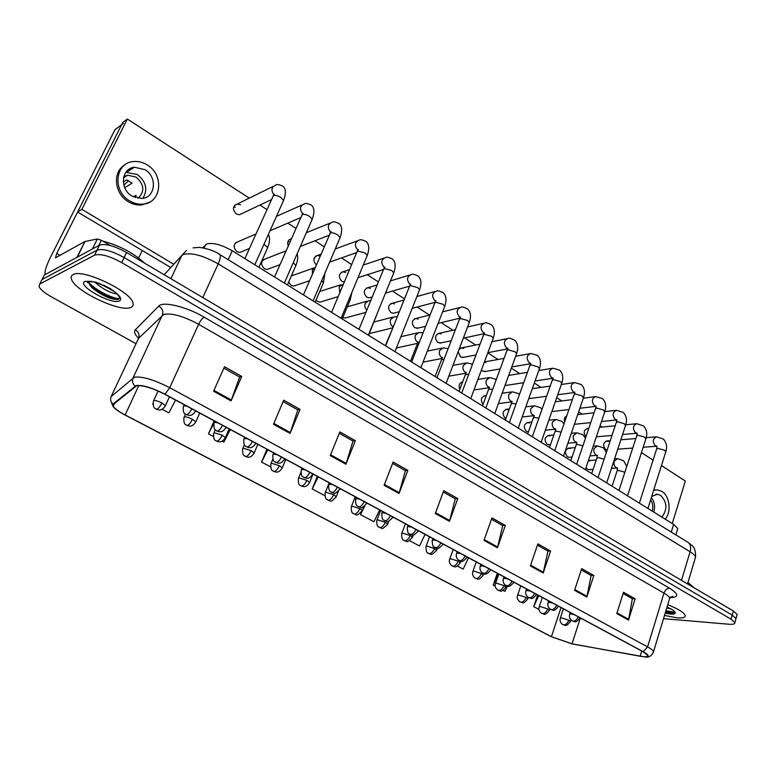 <?xml version="1.0" encoding="UTF-8"?>
<svg xmlns="http://www.w3.org/2000/svg" width="776" height="776" viewBox="0 0 776 776"><rect width="100%" height="100%" fill="white"/><g stroke="black" fill="none" stroke-linecap="round" stroke-linejoin="round"><path stroke-width="1.16" d="M202.711 247.767L206.707 244.013C212.866 242.355 221.373 244.615 232.237 250.774L673.626 524.392L677.788 528.553L677.361 529.94M73.051 274.617C71.256 275.567 70.742 277.1 71.508 279.224C74.933 291.204 120.542 312.738 130.814 307.432C132.977 306.549 133.656 304.958 132.861 302.65C130.242 290.971 82.207 268.312 73.051 274.617C71.256 275.567 70.742 277.1 71.508 279.224C74.933 291.204 120.542 312.738 130.814 307.432C132.977 306.549 133.656 304.958 132.861 302.65C130.242 290.971 82.207 268.312 73.051 274.617M664.489 615.426L677.273 617.861C682.948 618.278 685.577 617.453 685.169 615.378C683.811 612.332 677.991 608.782 667.729 604.747C677.991 608.782 683.811 612.332 685.169 615.378C685.577 617.453 682.948 618.278 677.273 617.861L664.489 615.426M136.644 385.779C142.939 385.139 152.309 387.971 164.774 394.256L642.887 651.636L647.679 655.351C648.076 656.884 645.554 657.185 640.142 656.253L572.019 643.808L551.416 636.698L125.14 414.966C118.631 411.522 114.664 408.583 113.248 406.168L113.403 404.374L136.644 385.779M136.149 385.517L112.927 404.141C111.55 406.09 115.013 409.418 123.326 414.141L551.144 636.669L572.261 643.954L644.972 656.952C649.745 656.855 649.153 655.099 643.197 651.675L164.997 394.208C152.212 387.757 142.6 384.857 136.149 385.517M663.509 618.666L729.207 624.253C733.223 624.554 735.105 623.991 734.843 622.575L735.997 618.511L735.706 619.549L735.997 618.511L732.224 615.096L124.15 257.545C111.86 250.861 102.82 248.398 97.029 250.144L42.04 279.525L41.089 281.407M623.109 593.524L632.372 598.752L628.492 620.063L635.107 598.83L623.506 592.272L616.784 613.603L628.492 620.063M632.149 598.626L635.107 598.83M581.263 569.904L591.128 575.472L586.831 597.083L593.824 575.491L581.68 568.624L574.57 590.323L586.831 597.083M590.914 575.356L593.824 575.491M537.438 545.159L547.963 551.106L543.2 573.018L550.601 551.057L537.884 543.869L530.347 565.937L543.2 573.018M547.759 550.989L550.601 551.057M491.499 519.231L502.732 525.565L497.455 547.798L505.312 525.449L491.965 517.912L483.981 540.358L497.455 547.798M502.528 525.459L505.312 525.449M223.847 368.134L239.619 377.039L231.054 400.872L241.734 376.447L224.487 366.699L213.604 391.24L231.054 400.872M239.474 376.961L241.734 376.447M283.114 401.59L297.819 409.893L290.04 433.396L300.05 409.418L283.706 400.173L273.511 424.278L290.04 433.396M297.664 409.806L300.05 409.418M339.287 433.299L353.012 441.049L345.941 464.232L355.35 440.681L339.849 431.912L330.266 455.59L345.941 464.232M352.837 440.952L355.35 440.681M392.598 463.398L405.431 470.644L399.01 493.497L407.856 470.363L393.131 462.03L384.13 485.291L399.01 493.497M405.247 470.537L407.856 470.363M443.271 492.003L455.269 498.774L449.45 521.317L457.782 498.58L443.775 490.665L435.297 513.508L449.45 521.317M455.085 498.667L457.782 498.58M734.843 622.575L731.05 619.18L121.706 262.589C109.387 255.915 100.337 253.432 94.565 255.149L39.77 284.026L38.994 286.48C40.371 289.477 44.504 292.921 51.381 296.82L136.033 343.69M457.404 566.092L463.165 569.148L468.529 557.779M497.309 573.27L493.187 585.094L495.224 586.171M503.061 590.342L504.943 591.341L507.388 586.074M537.632 594.979L533.713 606.619L538.951 609.403M317.306 476.367L312.195 488.967L324.853 495.689M266.963 449.265L261.56 462.069L270.523 466.832M214.166 420.844L208.443 433.862L213.313 436.442M222.198 441.166L223.886 442.058L230.297 429.526M152.93 403.665L152.979 404.403M162.165 409.282L168.887 412.851L175.56 400.057M409.544 540.668L419.535 545.974L425.083 534.392M361.558 512.014L360.53 514.643L373.945 521.763L379.687 509.948M360.53 514.643L364.662 506.195M312.195 488.967L318.218 476.852M261.56 462.069L267.807 449.721M208.443 433.862L213.972 423.124M152.668 404.238L152.93 403.743M493.187 585.094L498.425 573.871M533.713 606.619L538.787 595.599M736.851 615.504L737.152 614.447L733.388 611.013L126.585 252.52C114.324 245.827 105.293 243.373 99.493 245.158L44.31 275.024L43.349 276.935M737.152 614.447L735.997 618.511L732.224 615.096L124.15 257.545C111.86 250.861 102.82 248.398 97.029 250.144L42.04 279.525L39.77 284.026M144.821 263.287C133.618 253.015 119.591 245.604 102.723 241.055M92.509 239.959L89.046 240.638M87.998 281.581L87.213 281.94L87.426 282.561L88.93 282.464C89.075 284.297 90.559 286.431 93.382 288.876C103.092 296.141 111.249 299.662 117.836 299.458L118.437 299.274C120.561 298.081 119.135 295.462 114.169 291.407L110.619 288.827L95.758 282.115L87.94 281.513M117.079 293.988C109.833 292.872 102.287 288.808 94.429 281.795M114.091 291.339L98.891 283.182M117.622 299.507C109.3 297.935 100.56 293.551 91.384 286.344L89.744 284.831M87.775 282.658L87.232 281.921M110.202 288.575L103.538 285.112M119.203 298.692C112.307 298.556 95.244 290.001 88.939 282.58M694.103 587.81L687.963 582.466M665.478 612.167L669.707 613.108L674.257 613.059L673.985 611.003L672.472 609.723L667.04 607.007M671.153 608.966L666.749 607.986M674.218 613.069L665.711 611.391M674.751 612.293L665.944 610.634M127.371 170.594L128.758 170.885M110.357 245.555L101.384 240.269L98.785 245.546M45.26 274.51C44.29 272.017 46.094 266.139 50.682 256.866L114.993 129.679L121.628 124.761L56.735 253.403L55.455 257.855L84.856 241.501L97.33 239.018L101.384 240.269M123.394 123.452L116.739 128.389M142.212 250.502L138.623 257.962M590.061 460.983L588.402 460.527M585.958 467.792L587.296 469.218L589.294 469.616M570.282 448.596L568.866 448.13C564.802 449.867 564.336 452.786 567.45 456.889L569.565 457.297M550.077 435.947L548.593 435.462C544.471 437.218 543.995 440.167 547.167 444.299L549.427 444.716M529.436 423.017L527.874 422.513C523.684 424.297 523.208 427.266 526.448 431.437L528.388 431.922M608.306 441.418L606.919 440.952C603.068 442.66 602.632 445.511 605.62 449.508L607.172 449.964M588.635 428.788L587.51 428.488C583.736 430.001 583.203 432.814 585.899 436.907M566.752 415.897C564.54 417.013 563.822 419.098 564.598 422.144M508.328 409.806L506.689 409.282C502.441 411.086 501.965 414.083 505.263 418.283L505.874 418.594M486.135 395.983L485.029 395.75C480.984 397.205 480.325 400.086 483.031 404.403M462.632 381.918C459.344 382.927 458.412 385.4 459.829 389.339M438.197 368.406L436.422 373.023M485.766 362.605L484.37 362.072M481.43 369.948L482.623 371.064L485.553 371.442M463.738 348.434L461.788 347.842L459.111 349.229M458.17 351.693L460.498 356.95L463.621 357.309M441.195 333.942L439.148 333.321C434.832 335.213 434.405 338.278 437.868 342.517L441.204 342.846M418.128 319.111L415.975 318.461C411.61 320.391 411.183 323.485 414.714 327.753L418.274 328.044M394.528 303.93L392.258 303.261C387.835 305.22 387.418 308.344 391.017 312.641L393.248 313.291L394.819 312.883M315.929 300.409L319.693 302.242L321.642 301.651M292.406 275.529L291.446 275.693M288.653 282.105L291.116 285.345L293.735 286.063L295.86 285.345M265.596 258.815C260.775 260.949 260.358 264.257 264.354 268.729L267.128 269.476L269.447 268.612M345.63 272.483L343.099 271.765C338.579 273.802 338.181 276.983 341.915 281.319L344.301 282.027M314.687 258.233L314.202 257.962M320.139 256.08L317.617 255.45C313.106 257.419 312.67 260.6 316.307 264.985M288.856 241.695L288.061 241.278M291.398 238.736C288.071 239.677 287.013 242.083 288.226 245.944M370.375 288.391L367.97 287.702C363.498 289.69 363.09 292.853 366.757 297.169L369.114 297.848L370.831 297.344M238.106 241.685C233.246 243.868 232.849 247.204 236.922 251.696L239.862 252.462L242.374 251.424M235.264 207.367L233.78 206.707M240.463 204.835L237.262 204.02C232.587 206.232 232.257 209.539 236.282 213.953L239.425 214.758L241.976 213.555M369.376 333.438L371.423 333.059M249.271 198.132L127.351 119.038L81.868 209.336L173.775 264.286M672.268 523.548L685.344 481.062L661.453 465.561M653.072 460.129L641.451 452.583M621.634 439.72L620.994 439.313M602.127 427.072L600.071 425.733M582.204 414.141L578.653 411.843M561.834 400.93L556.741 397.622M541.018 387.418L534.305 383.063M519.726 373.605L511.326 368.163M497.95 359.482L487.794 352.886M475.669 345.029L464.62 337.861M452.874 330.236L441.146 322.632M429.535 315.095L417.119 307.034M404.509 298.857L392.51 291.068M378.416 281.93L367.29 274.714M351.644 264.558L341.45 257.942M324.164 246.729L314.959 240.754M295.937 228.416L287.799 223.139M266.954 209.607L259.941 205.058M342.856 317.452L345.039 318.034L346.824 317.559M505.089 385.255L507.009 385.255M127.351 119.038L122.821 122.395L77.61 212.023L170.798 267.526M81.868 209.336L77.61 212.023M144.976 169.672L134.413 167.228C121.172 168.382 119.417 189.053 132.017 196.076L142.076 198.462C155.52 197.55 157.557 176.909 144.976 169.672M142.852 198.355C148.032 189.606 146.189 181.652 137.333 174.503L125.877 172.291M124.752 187.714L132.036 183.184L126.682 179.857L123.287 182.001M138.012 198.355C144.957 191.556 144.307 184.465 136.062 177.093L127.739 175.182L123.801 176.569M124.946 164.813C112.268 171.593 114.266 193.787 128.282 201.682C132.657 204.311 137.168 205.378 141.814 204.912L149.322 202.303M129.66 200.868C134.044 203.496 138.564 204.573 143.221 204.107C161.563 202.914 164.396 174.843 147.294 164.968C142.638 162.077 137.808 160.971 132.803 161.621C114.848 163.261 112.52 191.362 129.66 200.868M128.632 180.692L123.83 185.124M129.97 170.109L128.331 169.769M126.051 176.259L125.062 175.919M133.453 196.871L136.081 195.319L135.354 197.676M661.831 517.078C667.622 509.405 667.205 502.169 660.57 495.369L657.311 494.244L651.704 496.446M648.164 507.669L648.28 508.678M665.216 519.173C671.657 511.85 669.727 495.951 661.821 491.383L657.35 489.831L653.635 490.335M655.342 489.899L653.761 489.918M652.15 511.083C653.373 506.97 652.868 503.236 650.618 499.88M653.78 512.092C655.342 506.592 654.527 501.752 651.345 497.571M204.039 248.019L205.524 244.818M228.173 259.698L232.237 250.774M671.259 532.074L673.626 524.392M138.584 338.258C134.762 334.475 133.666 331.662 135.296 329.819L158.76 306.093C162.844 301.001 186.657 306.743 204.272 317.238L669.533 588.189C667.02 588.363 665.168 590.012 663.975 593.136L198.627 324.281C183.437 316.162 171.816 312.873 163.775 314.406L138.555 338.326L137.944 339.626M669.533 588.189C678.864 594.154 679.029 597.316 670.028 597.665M669.242 599.722L669.717 598.18C669.252 596.783 667.341 595.095 663.975 593.136L647.601 646.893C651.045 648.784 653.023 650.337 653.557 651.559L653.169 652.849M112.927 404.141C110.638 401.92 110.056 399.388 111.181 396.536L134.52 377.146C142.386 376.263 154.123 379.774 169.74 387.699L164.997 394.208M134.985 386.05C132.521 383.635 131.891 380.89 133.094 377.825L162.281 315.279C163.6 311.457 162.426 308.392 158.76 306.093M643.197 651.675L647.601 646.893L169.74 387.699L198.627 324.281C200.48 320.536 202.361 318.189 204.272 317.238M731.05 619.18L733.388 611.013M121.706 262.589L126.585 252.52M94.565 255.149L99.493 245.158M111.181 396.536L138.555 338.326C139.796 334.766 138.71 331.934 135.296 329.819M551.416 636.698L561.019 607.569M572.019 643.808L580.38 617.997M640.142 656.253L641.742 651.025M125.14 414.966L138.788 385.565M449.702 520.521L435.588 512.732M399.281 492.692L384.43 484.496M346.232 463.408L330.595 454.785M290.35 432.562L273.86 423.463M231.394 400.018L213.972 390.406M497.688 547.012L484.253 539.601M543.413 572.252L530.609 565.18M587.025 596.327L574.812 589.585M628.676 619.316L617.007 612.875M695.053 558.788L695.568 557.052C695.17 555.529 693.346 553.773 690.106 551.775L218.211 263.869C203.166 255.459 191.526 252.336 183.301 254.499L181.749 255.576L170.904 278.7M202.798 297.548L218.211 263.869C220.394 258.883 220.888 255.76 219.695 254.48L219.463 254.334M44.31 275.024L42.04 279.525M186.453 250.415L164.192 274.733M193.049 247.883L199.645 247.389C208.317 248.795 215 251.152 219.695 254.48L688.118 542.434C690.572 544.374 691.241 547.487 690.106 551.775L681.503 580.361M687.526 583.921L695.568 557.052C695.713 546.129 692.105 545.877 688.118 542.434L687.691 542.172M283.007 201.711L283.531 200.538L281.096 197.637C277.983 195.678 275.412 194.999 273.385 195.581L244.867 258.592M273.782 194.65C270.805 189.955 271.513 186.764 275.887 185.086C276.654 184.096 278.972 184.465 282.842 186.182C285.946 188.626 286.179 193.418 283.531 200.538L254.8 264.761M187.074 406.255L183.815 405.819L183.301 406.624C182.709 415.412 186.007 413.453 186.143 414.597L186.793 414.704C188.422 414.141 190.11 412.182 191.847 408.826M267.216 248.679L267.671 247.66L263.985 244.227M195.203 411.784L195.348 410.708M161.883 402.967C158.333 401.192 155.646 400.368 153.803 400.513L153.367 401.279C152.804 410.067 155.995 407.972 156.18 409.165L156.762 409.253C158.43 408.603 160.128 406.508 161.883 402.967L165.414 405.702C162.126 410.882 159.255 409.864 158.925 409.951L156.296 409.233M165.094 406.42L169.469 396.779M311.69 220.462L312.175 219.346L309.876 216.601C306.84 214.69 304.289 214.001 302.223 214.545L274.549 277.003M302.524 213.633C299.332 208.919 299.972 205.679 304.425 203.913C305.21 202.972 307.509 203.37 311.331 205.106C314.425 207.59 314.707 212.333 312.175 219.346L284.346 283.065M339.626 238.717L340.082 237.65L337.899 235.06C334.941 233.198 332.409 232.509 330.314 233.004L303.435 294.909M330.508 232.092C327.123 227.387 327.695 224.119 332.215 222.266C333.011 221.364 335.3 221.791 339.073 223.546C342.158 226.059 342.497 230.763 340.082 237.65L313.097 300.894M366.835 256.507L367.261 255.488L365.205 253.034L357.668 250.978L356.834 252.2L331.565 312.34M357.765 250.056C354.205 245.391 354.71 242.083 359.278 240.143C360.093 239.28 362.363 239.736 366.107 241.511C369.182 244.071 369.57 248.727 367.261 255.488L341.1 318.247M393.354 273.85L393.742 272.88L391.793 270.552L384.324 268.496L383.431 269.709L358.949 329.325M384.198 267.448C380.618 262.812 381.103 259.514 385.662 257.564C386.477 256.74 388.737 257.215 392.452 259.019C395.547 261.745 395.973 266.362 393.742 272.88L368.367 335.154M217.833 422.813L214.554 422.348L213.982 423.143C213.439 431.815 216.679 429.855 216.785 430.971L217.464 431.097C219.142 430.583 220.84 428.662 222.537 425.345M284.579 254.218L285.985 251.026M295.491 266.42L295.908 265.45L293.25 262.676M225.729 428.139L225.884 427.149M247.767 438.935L244.459 438.43L243.829 439.206C243.344 447.781 246.535 445.822 246.603 446.908L247.311 447.054C249.038 446.578 250.735 444.706 252.404 441.428M312.359 274.18L312.427 269.844L315.318 267.303M323.039 283.715L323.427 282.784L321.71 280.699M255.43 444.047L255.605 443.154M276.906 454.62L273.579 454.086L272.88 454.843C272.444 463.33 275.596 461.371 275.625 462.418L276.363 462.583C278.138 462.147 279.835 460.313 281.465 457.074M339.859 292.6L339.151 286.79L343.467 284.006M349.889 300.574L350.257 299.691L349.394 298.353M284.346 459.547L284.54 458.723M192.438 419.282C188.975 417.546 186.298 416.731 184.416 416.838L183.922 417.575C183.437 426.344 186.521 424.123 186.696 425.335L187.307 425.442C189.024 424.831 190.731 422.784 192.438 419.282L195.785 421.872C192.739 426.8 189.965 426.082 189.46 426.111L186.822 425.403M195.484 422.561L199.704 413.055M222.188 435.161L214.215 432.717L213.662 433.445C213.225 442.107 216.261 439.895 216.397 441.069L217.047 441.195C218.813 440.642 220.52 438.624 222.188 435.161L225.36 437.615C222.12 442.776 219.375 441.728 219.094 441.835L216.533 441.137M225.079 438.285L229.143 428.905M251.152 450.623L243.237 448.188L242.626 448.897C242.238 457.462 245.235 455.26 245.332 456.395L246.002 456.54C247.816 456.026 249.532 454.057 251.152 450.623L254.169 452.961C251.143 457.889 248.465 457.103 248.039 457.151L245.468 456.472M253.897 453.591L257.826 444.347M279.37 465.687L271.513 463.253L270.843 463.951C270.504 472.429 273.453 470.217 273.521 471.333L274.219 471.488C276.072 471.022 277.789 469.082 279.37 465.687L282.241 467.909C279.108 473.001 276.421 471.963 276.159 472.08L273.666 471.41M281.989 468.51L285.781 459.392M306.879 480.373L299.07 477.938L298.333 478.617C297.955 486.814 300.972 484.874 300.991 485.883L301.719 486.057C303.61 485.63 305.327 483.729 306.879 480.373L309.595 482.478C306.539 487.512 303.891 486.513 303.629 486.62L301.146 485.97M309.362 483.05L313.019 474.058M333.68 494.681L325.93 492.256L325.144 492.915C324.843 501.121 327.773 499.046 327.782 500.074L328.52 500.268C330.45 499.87 332.176 498.008 333.68 494.681L336.27 496.679C332.72 500.675 330.586 502.033 329.878 500.762L327.938 500.161M336.056 497.232L338.336 491.509M359.821 508.639L352.12 506.224L351.276 506.864C351.062 515.002 353.875 512.868 353.895 513.916L354.661 514.119C356.63 513.76 358.347 511.927 359.821 508.639L362.285 510.54C358.599 514.556 356.514 515.904 356.058 514.604L354.06 514.003M362.082 511.064L363.779 506.718M385.323 522.248L377.679 519.842L376.777 520.463C376.612 528.534 379.386 526.39 379.377 527.408L380.162 527.632C382.161 527.302 383.887 525.517 385.323 522.248L387.67 524.062C384.052 528.039 382.005 529.387 381.55 528.097L379.542 527.496M387.476 524.557L388.795 521.113M410.203 535.527L402.608 533.131L401.658 533.723C401.842 542.327 404.17 539.31 404.248 540.581L405.043 540.814C407.08 540.523 408.797 538.767 410.203 535.527L412.444 537.254C408.826 541.212 406.818 542.55 406.411 541.27L404.412 540.678M412.26 537.729L413.317 534.907M434.492 548.496L426.945 546.1L425.937 546.673C426.237 555.325 428.449 552.143 428.517 553.443L429.332 553.686C431.398 553.424 433.115 551.697 434.492 548.496L436.626 550.145C429.613 557.973 430.496 552.619 428.691 553.54M436.461 550.591L437.325 548.225M458.199 561.155L450.71 558.768L449.644 559.321C448.732 561.669 449.585 563.89 452.214 565.995L453.048 566.247C455.143 566.024 456.86 564.327 458.199 561.155L460.236 562.726C454.988 569.962 454.038 565.558 452.389 566.092M460.081 563.153L460.818 561.106M481.353 573.512L473.913 571.136L472.797 571.66C472.128 574.453 472.982 576.646 475.358 578.256L476.212 578.518C478.326 578.324 480.043 576.655 481.353 573.512L483.293 575.016C477.774 582.359 477.347 577.722 475.542 578.353M483.157 575.414L483.797 573.58M503.973 585.589L496.582 583.222L495.418 583.717C494.555 586.025 495.408 588.198 497.969 590.235L498.832 590.507C500.976 590.342 502.693 588.703 503.973 585.589L505.826 587.015C500.384 594.309 499.909 589.702 498.153 590.342M505.7 587.403L506.292 585.686M526.08 597.384L518.737 595.027L517.524 595.502C516.69 597.801 517.534 599.945 520.065 601.943L520.948 602.225C523.111 602.079 524.818 600.469 526.08 597.384L527.845 598.752C522.471 605.988 522.005 601.419 520.25 602.05M527.728 599.111L528.301 597.433M547.681 608.918L540.387 606.57L539.126 607.026C538.321 609.315 539.174 611.439 541.667 613.389L542.56 613.68C544.742 613.554 546.45 611.973 547.681 608.918L549.369 610.227C543.869 617.473 543.724 612.827 541.852 613.486M549.262 610.567L549.835 608.84M568.798 620.189L561.552 617.851L560.243 618.278C559.661 620.955 560.505 623.05 562.784 624.573L563.686 624.874C565.888 624.777 567.596 623.215 568.798 620.189L570.418 621.44C565.054 628.589 564.773 624.049 562.978 624.68M570.312 621.77L570.913 619.917M91.888 281.339L84.953 281.378C75.999 285.073 111.511 305.084 119.378 300.933C122.171 299.352 120.435 296.18 114.169 291.407M665.168 613.185L670.619 614.078C675.324 614.34 676.439 613.312 673.985 611.003M60.227 255.401L56.735 253.403M76.96 257.36L84.856 241.501M85.108 241.414L77.241 257.205M92.383 249.009L97.33 239.018M419.195 290.748L419.564 289.826L417.721 287.624L410.3 285.568L409.359 286.761L385.633 345.863M410.232 284.588L409.883 284.346C406.372 279.729 406.866 276.469 411.367 274.558C412.085 273.753 414.345 274.258 418.128 276.081C421.232 278.856 421.707 283.444 419.564 289.826L394.945 351.635M444.396 307.238L444.745 306.365L442.989 304.27L435.637 302.223L434.638 303.397L411.639 361.985M435.481 301.175L434.938 300.826C431.495 296.238 431.99 293.008 436.442 291.126C437.16 290.35 439.41 290.884 443.174 292.727C446.287 295.559 446.801 300.108 444.745 306.365L420.854 367.688M468.985 323.311L469.296 322.486L467.637 320.498L460.343 318.461L459.295 319.615L436.985 377.699M460.11 317.345L459.373 316.899C455.997 312.34 456.501 309.139 460.895 307.296C461.613 306.539 463.854 307.102 467.608 308.964C470.722 311.855 471.284 316.365 469.296 322.486L446.113 383.354M305.278 469.897L301.932 469.334L301.175 470.072C300.816 478.482 303.833 476.454 303.891 477.521L304.658 477.706C306.471 477.318 308.179 475.513 309.769 472.312M366.844 310.109C364.904 308.15 364.361 305.889 365.205 303.319L368.842 300.651L370.792 300.496M376.069 317.006L376.263 315.774M312.515 474.64L312.709 473.894M332.914 484.767L329.558 484.195L328.733 484.903C328.432 493.235 331.41 491.208 331.43 492.246L332.225 492.44C334.068 492.081 335.775 490.325 337.347 487.153M392.753 328.122L385.313 345.66M392.899 326.628L392.608 326.434C390.435 324.552 389.775 322.224 390.629 319.44L394.237 316.773L397.312 316.792M339.956 489.346L340.16 488.667M359.841 499.269L356.465 498.667L355.592 499.356C355.369 507.688 358.269 505.535 358.269 506.582L359.075 506.796C360.966 506.476 362.673 504.749 364.206 501.616M418.768 343.826L416.925 344.922L410.504 361.276M417.847 342.381L417.362 342.07C415.247 340.227 414.597 337.929 415.422 335.174L419.011 332.506L423.075 332.855M366.699 503.673L366.902 503.061M492.964 339.005L493.255 338.22L491.683 336.338L484.437 334.301L483.351 335.426L461.71 393.015M484.137 333.108L483.225 332.584C479.917 328.064 480.422 324.892 484.748 323.068C485.475 322.341 487.716 322.923 491.45 324.814C494.584 327.763 495.185 332.235 493.255 338.22L470.741 398.621M516.37 354.322L516.641 353.584L515.148 351.79L507.96 349.753L506.825 350.868L485.825 407.972M507.591 348.482L506.505 347.89C503.265 343.399 503.769 340.266 508.037 338.472C508.765 337.764 510.996 338.375 514.731 340.286C517.864 343.302 518.504 347.735 516.641 353.584L494.778 413.521M539.223 369.289L539.475 368.581L538.059 366.873L530.92 364.846L529.736 365.933L509.347 422.551M530.474 363.478L529.242 362.838C526.06 358.386 526.564 355.282 530.774 353.516L537.458 355.379C540.62 358.58 541.299 362.974 539.475 368.581L518.232 428.061M561.543 383.897L561.775 383.228L560.418 381.608L553.346 379.58L552.105 380.647L532.317 436.791M552.822 378.106L551.445 377.446C548.322 373.023 548.836 369.948 552.978 368.202L559.651 370.133C562.833 373.392 563.541 377.757 561.775 383.228L541.134 442.262M583.339 398.166L582.272 395.993L575.249 393.975L573.959 395.013L554.743 450.691M574.638 392.384L573.134 391.715C570.079 387.321 570.583 384.275 574.657 382.558L581.331 384.547C584.532 387.874 585.269 392.21 583.552 397.535L563.492 456.123M386.089 513.402L382.704 512.771L381.773 513.44C381.908 522.316 384.343 519.251 384.43 520.56L385.255 520.793C387.175 520.502 388.892 518.814 390.396 515.71M444.047 359.317L442.281 359.307L441.311 360.316L435.074 376.515M442.194 357.736L441.534 357.338C439.468 355.534 438.828 353.264 439.633 350.529L443.193 347.861L448.13 348.676M392.772 517.65L392.976 517.117C389.242 521.22 387.146 522.607 386.71 521.288L384.595 520.657M411.687 527.176L408.283 526.526L407.293 527.176C407.545 536.09 409.864 532.85 409.941 534.198L410.785 534.431C412.745 534.189 414.452 532.53 415.926 529.455M468.655 374.517L466.134 374.352L465.105 375.332L459.062 391.385M465.959 372.703L465.134 372.238C463.107 370.472 462.486 368.231 463.272 365.525L466.793 362.858L472.526 364.235M418.196 531.279L418.39 530.784M436.645 540.61L433.241 539.95L432.183 540.571C432.562 549.544 434.725 546.091 434.822 547.497L435.695 547.749C437.674 547.526 439.381 545.897 440.826 542.861M492.653 389.397L489.413 389.038L488.346 389.998L482.478 405.897M489.161 387.321L488.182 386.797C486.203 385.061 485.592 382.849 486.348 380.162L489.84 377.505L496.281 379.532M461.002 553.725L457.588 553.045L456.472 553.637C455.774 556.508 456.647 558.788 459.101 560.466L459.984 560.738C461.992 560.544 463.709 558.943 465.125 555.946M516.04 403.966L512.15 403.384L511.035 404.325L505.341 420.068M511.811 401.58L510.695 401.008C508.765 399.31 508.164 397.128 508.901 394.47L512.354 391.802L518.455 393.597L519.425 394.567M484.767 566.519L481.343 565.82L480.179 566.383C479.51 569.254 480.383 571.495 482.798 573.134L483.7 573.406C485.737 573.251 487.444 571.679 488.831 568.711M538.864 418.215L534.363 417.391L533.199 418.312L527.68 433.92M533.946 415.5L532.695 414.908C530.803 413.239 530.221 411.086 530.929 408.448L534.344 405.78L540.445 407.633L541.987 409.369M604.63 412.114L603.612 410.048L596.637 408.03L595.318 409.049L576.646 464.271M595.949 406.333L594.338 405.654C591.331 401.299 591.836 398.282 595.852 396.584L602.515 398.621C605.736 402.026 606.512 406.323 604.834 411.522L585.337 469.655M625.446 425.752L624.467 423.793L617.55 421.775L616.183 422.765L598.034 477.531M601.478 421.523L616.774 419.952L615.058 419.282C612.109 414.966 612.613 411.969 616.571 410.291L623.235 412.386C626.465 415.858 627.26 420.126 625.631 425.19L606.677 482.885M645.797 439.08L644.856 437.218L637.988 435.21L636.582 436.17L618.947 490.49M637.125 433.26L635.321 432.61C632.43 428.323 632.925 425.355 636.815 423.706L643.479 425.849C646.728 429.39 647.562 433.619 645.962 438.547L627.532 495.815M665.692 452.117L664.789 450.342L657.98 448.344L656.525 449.285L639.375 503.158M656.69 448.77L657.02 446.229L655.138 445.637C652.296 441.399 652.791 438.45 656.622 436.81L663.286 439.012C666.555 442.621 667.408 446.821 665.847 451.613L647.912 508.455M507.97 579.012L504.545 578.295L503.323 578.838C502.693 581.69 503.556 583.911 505.933 585.502L506.854 585.783C508.91 585.647 510.618 584.115 511.985 581.166M561.145 432.154L556.072 431.087L554.869 431.98L549.505 447.442M555.558 429.089L554.2 428.488C552.347 426.849 551.775 424.724 552.463 422.105L555.839 419.447L561.931 421.339L563.977 423.929M530.629 591.205L527.195 590.478L525.924 590.992C525.09 593.349 525.953 595.541 528.524 597.568L529.465 597.869C531.541 597.762 533.248 596.249 534.586 593.339M582.883 445.802L577.286 444.464L576.034 445.337L570.826 460.663M576.694 442.378L575.22 441.757C573.415 440.157 572.843 438.062 573.522 435.462L576.849 432.804L582.941 434.744L585.434 438.275M552.764 603.127L549.33 602.38L548.002 602.865C547.41 605.649 548.283 607.821 550.601 609.364L551.552 609.674C553.647 609.596 555.354 608.112 556.664 605.222M604.126 459.159L598.024 457.549L596.744 458.403L591.681 473.593M589.954 455.881L597.336 455.366L595.774 454.746C594.009 453.174 593.456 451.099 594.106 448.518L597.394 445.87L603.486 447.859L606.357 452.427M574.385 614.767L570.952 614L569.574 614.466C569.021 617.24 569.885 619.384 572.164 620.897L573.125 621.207C575.249 621.149 576.946 619.694 578.236 616.842M624.864 472.254L618.317 470.343L616.988 471.178L612.06 486.232M611.439 468.374L617.434 468.035L615.882 467.443C614.155 465.901 613.612 463.844 614.243 461.293L617.492 458.645L623.584 460.672L626.746 466.454M675.847 534.887L677.788 528.553M669.242 597.258C672.297 596.919 673.364 596.618 672.452 596.356L669.717 598.18L653.557 651.559C651.753 655.933 648.882 657.728 644.972 656.952M113.024 406.449L110.784 400.688M113.248 406.168L114.508 403.471M273.307 195.62L274.403 194.194M271.454 199.626L239.425 214.758M273.21 186.395L234.691 205.291M258.912 267.303L267.671 247.66C269.97 241.54 270.174 237.194 268.283 234.624M249.416 248.504L239.862 252.462M195.62 410.853L195.542 411.028C192.244 416.334 189.315 415.315 188.975 415.412L186.279 414.665M255.973 233.964L235.564 242.791M184.174 404.694L183.65 405.858M158.071 390.997L153.696 400.542M302.048 214.632L303.125 213.157M300.7 217.61L270.019 230.753M301.942 205.019L276.45 216.368M330.043 233.13L331.08 231.607M329.092 235.274L300.341 246.438M329.916 223.197L306.336 232.732M291.378 238.775L289.273 239.619M357.309 251.152L358.318 249.571M356.679 252.578L329.645 262.104M357.164 240.919L335.251 248.97M320.934 254.227L315.56 256.196M383.877 268.709L384.847 267.07M383.422 269.553L358.008 277.672M383.703 258.214L363.284 265.033M349.51 269.621L341.207 272.395M287.411 284.967L295.908 265.45C297.809 260.552 298.197 256.71 297.072 253.927M279.981 264.665L267.128 269.476M226.097 427.266L226.039 427.411C222.828 432.659 219.947 431.679 219.618 431.776L216.921 431.049M286.072 250.832L263.248 259.737M214.836 421.203L214.302 422.406M315.172 302.184L323.427 282.784L324.94 273.123M309.537 280.737L293.735 286.063M255.77 443.241L255.721 443.358C252.472 448.635 249.668 447.587 249.377 447.694L246.749 446.986M313.902 267.962L291.359 275.897M244.663 437.257L244.13 438.508M342.226 318.955L350.257 299.691L351.838 292.474M338.161 296.645L319.693 302.242M284.666 458.791L284.627 458.888C281.445 464.106 278.7 463.088 278.409 463.194L275.781 462.496M340.79 284.773L319.741 291.456M273.705 452.893L273.162 454.183M185.454 414.151L184.232 416.877M215.272 429.778L213.953 432.775M244.391 444.784L242.898 448.266M272.871 459.111L271.096 463.34M300.826 472.545L298.576 478.045M329.218 482.779L325.367 492.362M355.243 496.785L351.489 506.33M380.628 510.453L376.971 519.959M405.402 523.79L401.832 533.248M429.584 536.808L426.102 546.226M453.194 549.524L449.799 558.885M476.26 561.94L472.943 571.252M498.784 574.065L495.554 583.339M520.803 585.919L517.64 595.143M542.317 597.501L539.242 606.677M563.357 608.83L560.35 617.948M93.382 288.876L91.384 286.344M126.876 172.107L134.413 167.228M123.491 177.898L127.739 175.182M141.814 204.912L143.221 204.107M655.856 494.293L657.311 494.244M409.767 285.82L410.717 284.123M409.447 286.16L385.507 293.095M372.257 296.936L369.114 297.848M409.573 275.102L390.483 280.883M377.194 284.908L366.233 288.226M435.016 302.495L435.937 300.739M435.074 302.33L412.192 308.324M399.359 311.69L393.248 313.291M434.793 291.582L416.906 296.49M404.034 300.031L390.658 303.707M459.635 318.761L460.537 316.947M459.838 318.209L438.12 323.35M425.646 326.298L416.828 328.384M459.382 307.674L442.601 311.845M430.108 314.949L414.5 318.829M368.61 335.31L377.398 312.99M365.923 312.35L345.039 318.034M312.796 473.942L312.767 474.01C309.74 479.122 306.976 478.2 306.675 478.297L304.056 477.609M367 301.185L347.279 306.83M301.98 468.112L301.437 469.441M392.287 328.326L393.316 326.269M392.443 327.928L369.793 333.457M340.208 488.696L340.198 488.744C336.367 492.915 334.194 494.322 333.699 492.973L331.595 492.333M392.549 317.209L374.042 321.982M329.528 482.944L328.975 484.302M417.245 344.146L418.245 342.041M417.527 343.37L396.4 347.988M366.932 503.081L366.922 503.11C363.178 507.232 361.053 508.629 360.549 507.31L358.434 506.67M417.478 332.865L400.891 336.697M356.368 497.397L355.815 498.784M483.661 334.621L484.544 332.749M483.962 333.738L463.34 338.132M451.186 340.722L439.876 343.128M483.361 323.388L467.608 326.929M455.434 329.655L437.8 333.622M507.116 350.102L507.97 348.162M507.475 348.919L487.871 352.663M476.018 354.933L462.409 357.542M506.767 338.734L491.955 341.731M480.072 344.137L460.546 348.084M530.008 365.215L530.852 363.216M530.406 363.76L511.772 366.951M500.171 368.94L484.437 371.626M529.601 353.73L515.671 356.262M504.06 358.366L484.418 361.946M552.357 379.968L553.181 377.893M552.784 378.281L535.052 380.987M523.693 382.714L505.981 385.41M551.901 368.377L538.787 370.511M527.418 372.354L508.687 375.409M574.192 394.373L574.909 392.19M574.618 392.481L557.74 394.751M546.605 396.255L528.737 398.66M573.677 382.704L561.329 384.489M550.184 386.099L532.297 388.679M441.602 359.579L442.562 357.416M441.971 358.473L422.998 362.169M441.786 348.152L427.295 351.15M382.529 511.481L381.976 512.897M465.377 374.633L466.308 372.422M465.813 373.246L448.838 376.185M465.503 363.09L452.941 365.409M408.03 525.207L407.487 526.662M418.38 530.784C414.733 534.839 412.667 536.216 412.192 534.907L410.116 534.295M488.599 389.339L489.501 387.079M489.064 387.699L473.952 390.008M488.667 377.689L477.89 379.454M462.612 381.957L461.72 382.102M432.911 538.602L432.368 540.077M443.164 544.122C436.054 552.143 436.839 546.663 434.996 547.594M511.268 403.695L512.16 401.386M511.762 401.832L498.386 403.617M511.277 391.958L502.169 393.277M486.29 395.566L483.972 395.905M457.19 551.668L456.647 553.172M467.356 557.139C460.178 565.132 461.119 559.603 459.285 560.573M533.422 417.721L534.266 415.344M533.907 415.664L522.18 417.022M533.364 405.906L525.808 406.866M509.366 408.942L505.719 409.398M480.877 564.424L480.334 565.947M490.956 569.856C483.865 577.751 484.816 572.281 482.982 573.231M595.522 408.438L596.133 406.158M595.949 406.362L579.876 408.263M568.944 409.553L551.862 411.571M594.95 396.701L583.329 398.185M572.387 399.582L555.296 401.764M616.377 422.192L616.891 419.816M590.72 422.629L574.385 424.297M615.737 410.388L604.843 411.61M594.038 412.822L577.693 414.646M636.757 435.637L637.183 433.173M637.135 433.212L622.565 434.521M611.973 435.452L596.346 436.83M636.058 423.774L625.757 424.773M615.174 425.801L599.538 427.324M588.78 428.371L586.763 428.565M657 446.21L643.158 447.267M632.721 448.053L617.754 449.159M655.924 436.869L646.204 437.683M635.806 438.547L620.839 439.788M610.246 440.671L606.231 441.01M555.063 431.417L555.8 428.944M555.548 429.186L545.353 430.205M554.937 419.544L548.845 420.214M531.87 422.076L526.982 422.61M504.002 576.878L503.469 578.421M514.003 582.262C506.99 590.08 507.95 584.648 506.127 585.599M576.228 444.803L576.849 442.252M576.684 442.417L567.935 443.154M550.475 444.619L548.632 444.784M576.025 432.882L571.301 433.328M553.831 434.967L547.778 435.53M526.594 589.033L526.06 590.604M536.517 594.377C530.959 601.691 530.6 597.064 528.728 597.675M596.909 457.898L597.442 455.26M572.028 457.132L568.847 457.355M596.637 445.928L593.203 446.2M575.258 447.616L568.119 448.188M548.651 600.915L548.128 602.496M558.507 606.221C553.026 613.438 552.648 608.869 550.795 609.48M617.143 470.692L617.57 467.976M593.068 469.412L588.625 469.655M616.794 458.694L614.573 458.839M596.191 460.042L588.392 460.546M570.215 612.516L569.691 614.117M580.002 617.783C574.618 624.913 574.201 620.422 572.368 621.004"/></g></svg>
